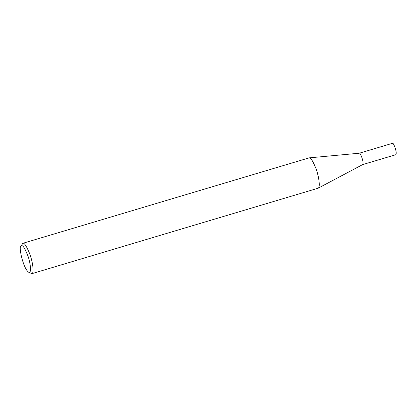 <?xml version="1.0" encoding="UTF-8"?>
<svg xmlns="http://www.w3.org/2000/svg" width="417" height="417" viewBox="0 0 417 417"><rect width="100%" height="100%" fill="white"/><g stroke="black" fill="none" stroke-linecap="round" stroke-linejoin="round"><path stroke-width="0.63" d="M359.245 153.232L359.272 153.227C359.762 151.329 364.364 162.161 362.665 164.6L395.78 154.723C397.656 152.57 392.887 141.238 392.423 143.328L359.245 153.232M20.85 246.395L22.773 243.32L309.138 157.871C310.493 157.318 312.693 160.691 315.742 167.988C318.614 175.234 320.6 187.186 318.187 188.192L31.833 273.672L28.538 272.15C22.961 267.933 18.629 246.551 20.85 246.395L21.595 245.743C22.883 245.107 24.984 248.501 27.903 255.923C30.676 263.408 31.682 274.256 28.538 272.15M22.773 243.32L22.888 243.293C24.233 242.621 26.464 246.014 29.581 253.479C32.526 260.922 34.465 273.166 31.833 273.672M309.138 157.871L359.272 153.227M318.187 188.192L362.665 164.6"/></g></svg>
